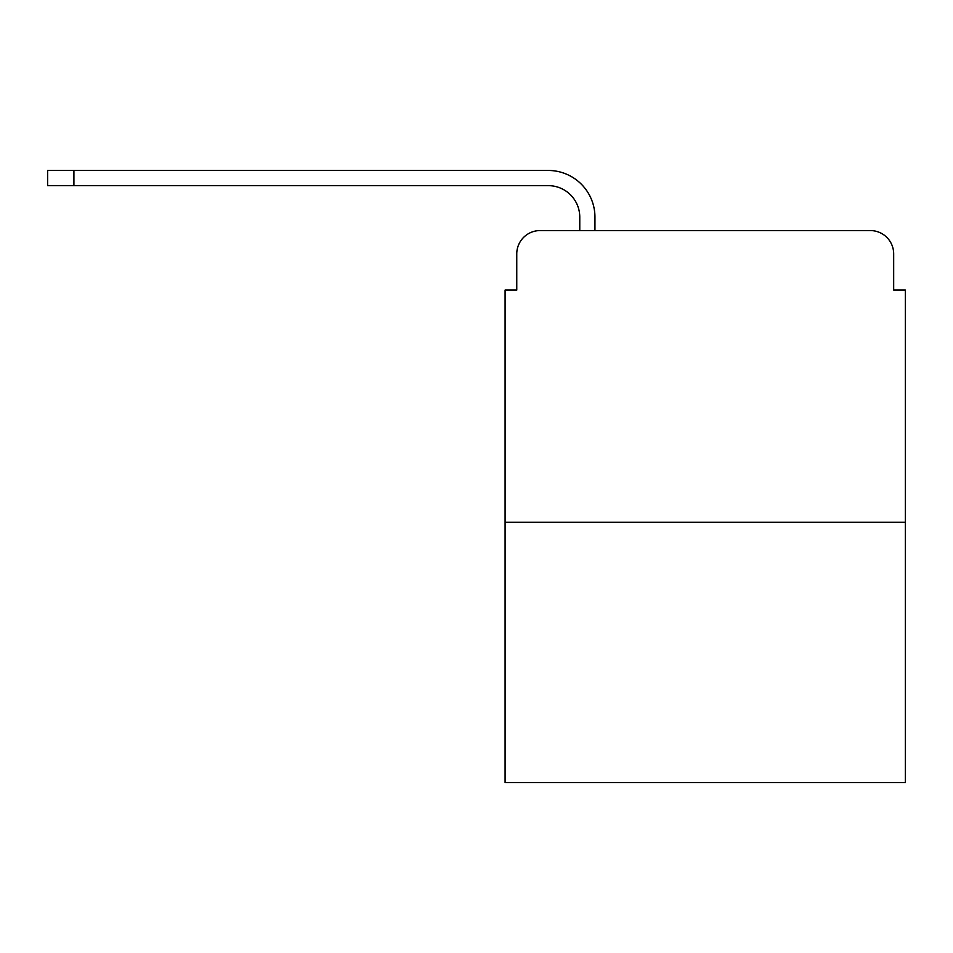<?xml version="1.0" encoding="UTF-8"?>
<svg xmlns="http://www.w3.org/2000/svg" width="953" height="953" viewBox="0 0 953 953"><rect width="100%" height="100%" fill="white"/><g stroke="black" fill="none" stroke-linecap="round" stroke-linejoin="round"><path stroke-width="1.43" d="M516.764 253.903L516.764 290.081L516.764 253.903A23.337 23.337 0 0 1 540.101 230.566L579.769 230.566L579.769 217.153A31.509 31.509 0 0 0 548.261 185.644L47.65 185.644L47.65 170.468L548.261 170.468A46.673 46.673 0 0 1 594.946 217.153L594.946 230.566L614.197 230.566M905.35 522.304L505.09 522.304L505.09 782.532L905.35 782.532L905.35 290.081L893.676 290.081L893.676 253.903A23.337 23.337 0 0 0 870.339 230.566L540.101 230.566M505.09 522.304L505.09 290.081L516.764 290.081M796.243 230.566L870.339 230.566M893.676 290.081L893.676 253.903M579.769 217.153A31.509 31.509 0 0 0 548.261 185.644A31.509 31.509 0 0 1 579.769 217.153A31.509 31.509 0 0 0 548.261 185.644A31.509 31.509 0 0 1 579.769 217.153A31.509 31.509 0 0 0 548.261 185.644A31.509 31.509 0 0 1 579.769 217.153A31.509 31.509 0 0 0 548.261 185.644A31.509 31.509 0 0 1 579.769 217.153A31.509 31.509 0 0 0 548.261 185.644A31.509 31.509 0 0 1 579.769 217.153A31.509 31.509 0 0 0 548.261 185.644A31.509 31.509 0 0 1 579.769 217.153A31.509 31.509 0 0 0 548.261 185.644A31.509 31.509 0 0 1 579.769 217.153A31.509 31.509 0 0 0 548.261 185.644A31.509 31.509 0 0 1 579.769 217.153A31.509 31.509 0 0 0 548.261 185.644A31.509 31.509 0 0 1 579.769 217.153A31.509 31.509 0 0 0 548.261 185.644A31.509 31.509 0 0 1 579.769 217.153A31.509 31.509 0 0 0 548.261 185.644A31.509 31.509 0 0 1 579.769 217.153M73.905 170.468L548.261 170.468L73.905 170.468L548.261 170.468L73.905 170.468L548.261 170.468L73.905 170.468L548.261 170.468L73.905 170.468L548.261 170.468L73.905 170.468L548.261 170.468L73.905 170.468L548.261 170.468L73.905 170.468L548.261 170.468L73.905 170.468L548.261 170.468L73.905 170.468L548.261 170.468L73.905 170.468L548.261 170.468L73.905 170.468L73.905 185.644"/></g></svg>
